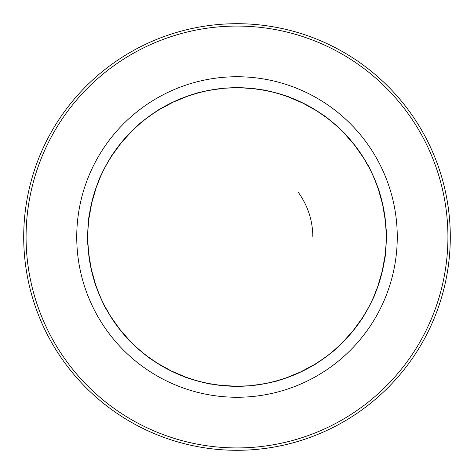 <?xml version="1.0" encoding="UTF-8"?>
<svg xmlns="http://www.w3.org/2000/svg" width="474" height="474" viewBox="0 0 474 474"><rect width="100%" height="100%" fill="white"/><g stroke="black" fill="none" stroke-linecap="round" stroke-linejoin="round"><path stroke-width="0.71" d="M310.494 366.971L312.929 365.561M313.918 364.974L316.602 363.321M318.03 362.409L320.074 361.064M322.302 359.541L323.831 358.468M323.659 358.593L325.952 356.922M328.968 354.623L332.588 351.702M334.176 350.357L336.048 348.728M332.712 351.595L344.053 341.079M345.73 339.331L347.187 337.761M351.193 333.192L341.185 343.952L354.351 329.317M355.832 327.404L357.112 325.691M360.625 320.732L351.797 332.475L363.357 316.549M364.63 314.487L365.727 312.65M368.701 307.348L361.147 319.956C361.378 321.082 375.681 294.502 374.62 294.911L369.542 305.748M296.481 373.95L299.07 372.795M304.474 370.194L306.654 369.068M308.485 368.085L310.654 366.876M359.606 322.213L361.188 319.885M361.828 318.925L363.528 316.271M364.417 314.831L365.679 312.733M367.024 310.399L367.931 308.764M367.83 308.947L369.175 306.453M370.893 303.076L372.89 298.869M373.737 296.967L374.715 294.686M372.955 298.721L378.613 284.323M379.36 282.018L379.994 279.974M381.623 274.12L377.274 288.156L382.785 269.262M383.288 266.892L383.703 264.794M384.71 258.798L381.854 273.214L385.356 253.845M385.611 251.439L385.8 249.306M386.18 243.239L384.847 257.874C385.54 258.792 386.897 228.64 386.12 229.463L386.245 241.432M350.013 334.579L351.844 332.416M355.583 327.724L357.058 325.768M358.285 324.086L359.713 322.059M384.438 260.576L384.852 257.797M385.012 256.653L385.392 253.525M385.569 251.842L385.795 249.401M385.996 246.711L386.103 244.851M386.091 245.058L386.221 242.226M386.304 238.434L386.274 233.777M386.215 231.703L386.109 229.22M386.274 233.617L385.119 218.194M384.799 215.794L384.479 213.673M383.407 207.695L385.575 222.229L382.346 202.813M381.771 200.461L381.232 198.387M379.538 192.551L383.217 206.777L377.974 187.811M377.156 185.53L376.403 183.527M374.116 177.898L379.259 191.662C380.284 192.183 368.422 164.431 368.085 165.509L373.388 176.239M381.161 275.88L381.872 273.137M383.205 267.289L383.685 264.883M384.059 262.839L384.467 260.392M380.065 194.275L379.236 191.585M378.88 190.483L377.867 187.503M377.298 185.909L376.439 183.616M375.455 181.104L374.744 179.379M374.821 179.575L373.708 176.968M372.143 173.514L370.093 169.331M369.139 167.482L367.966 165.296M370.022 169.188L362.29 155.786M360.957 153.766L359.754 152M356.193 147.07L364.453 159.223L353.118 143.136M351.578 141.264L350.197 139.634M346.139 135.108L355.624 146.33L342.672 131.511M340.942 129.811L339.396 128.335M334.893 124.259L345.499 134.426C346.648 134.456 323.92 114.59 324.08 115.715L333.518 123.08M383.75 209.484L383.205 206.7M381.866 200.852L381.256 198.482M380.705 196.473L380.012 194.091M347.359 136.429L345.445 134.367M344.645 133.532L342.441 131.286M341.233 130.095L339.467 128.401M337.488 126.57L336.102 125.32M336.262 125.462L334.123 123.596M331.213 121.166L327.552 118.287M325.893 117.037L323.884 115.573M327.427 118.186L314.647 109.47M312.567 108.226L310.713 107.154M305.369 104.262L318.09 111.627L300.889 102.052M298.697 101.033L296.742 100.162M291.119 97.845L304.539 103.836L286.438 96.109M284.145 95.327L282.107 94.67M276.277 92.951L290.248 97.508C291.297 97.034 262.205 88.999 262.833 89.942L274.529 92.483M357.278 148.534L355.577 146.265M351.838 141.578L350.256 139.706M348.894 138.135L347.229 136.293M292.796 98.509L290.177 97.478M289.093 97.075L286.13 96.003M284.53 95.458L282.202 94.693M279.624 93.905L277.829 93.384M278.031 93.437L275.299 92.685M271.626 91.76L267.075 90.753M265.037 90.344L262.596 89.9M266.921 90.718L251.872 88.431M249.431 88.205L247.102 88.034M239.696 87.714L237 87.69A149.31 149.31 0 0 1 386.31 237A149.31 149.31 0 0 1 237 386.31C226.222 385.96 220.001 385.569 218.342 385.137L237 386.31A149.31 149.31 0 0 1 87.69 237A149.31 149.31 0 0 1 237 87.69L224.451 88.217L237 87.69C247.778 88.04 253.999 88.431 255.658 88.863L240.075 87.72L231.656 87.785M237 87.69L238.404 87.696M217.708 88.94L215.86 89.195M209.887 90.173L224.451 88.217C225.191 87.335 195.495 92.72 196.467 93.295L208.11 90.51M306.986 105.11L304.468 103.8M299.064 101.199L296.825 100.198M294.917 99.38L292.618 98.438M231.359 87.797L228.19 87.951M227.704 87.98L223.444 88.306M218.407 88.851L216.263 89.136M213.312 89.58L211.475 89.888M211.712 89.847L208.892 90.362M205.177 91.121L200.644 92.181M198.63 92.703L196.236 93.36M200.484 92.223L185.707 96.779M183.438 97.626L181.441 98.408M175.848 100.784L189.535 95.434L171.327 102.905M169.165 103.99L167.263 104.979M161.948 107.924L175.001 101.169L157.67 110.507M155.632 111.811L153.843 112.99M148.866 116.474L161.142 108.398C161.427 107.278 137.004 125.018 138.13 125.112L147.414 117.552M233.878 87.726L231.709 87.785M247.061 88.028L246.302 87.98M241.035 87.743L239.874 87.72M163.506 107.029L161.071 108.439M160.082 109.026L157.398 110.679M155.97 111.591L153.926 112.936M151.698 114.459L150.169 115.532M150.341 115.407L148.048 117.078M145.032 119.377L141.412 122.298M139.824 123.643L137.952 125.272M141.288 122.405L129.947 132.921M128.27 134.669L126.813 136.239M122.807 140.808L132.815 130.048L119.649 144.683M118.168 146.596L116.888 148.309M113.375 153.268L122.203 141.525L110.643 157.451M109.37 159.513L108.273 161.35M105.299 166.652L112.853 154.044C112.622 152.918 98.319 179.498 99.38 179.089L104.458 168.252M177.519 100.05L174.93 101.205M169.526 103.806L167.346 104.932M165.515 105.915L163.346 107.124M114.394 151.787L112.812 154.115M112.172 155.075L110.472 157.729M109.583 159.169L108.321 161.267M106.976 163.601L106.069 165.236M106.17 165.053L104.825 167.547M103.107 170.924L101.11 175.131M100.263 177.033L99.285 179.314M101.045 175.279L95.387 189.677M94.64 191.982L94.006 194.026M92.377 199.88L96.726 185.844L91.215 204.738M90.712 207.108L90.297 209.206M89.29 215.202L92.146 200.786L88.644 220.155M88.389 222.561L88.2 224.694M87.82 230.761L89.153 216.126C88.46 215.208 87.103 245.36 87.88 244.537L87.755 232.568M123.987 139.421L122.156 141.584M118.417 146.276L116.942 148.232M115.715 149.914L114.287 151.941M89.562 213.424L89.148 216.203M88.988 217.347L88.608 220.475M88.431 222.158L88.205 224.599M88.004 227.289L87.897 229.149M87.909 228.942L87.779 231.774M87.696 235.566L87.726 240.223M87.785 242.297L87.891 244.78M87.726 240.383L88.881 255.806M89.201 258.206L89.521 260.327M90.593 266.305L88.425 251.771L91.654 271.187M92.229 273.539L92.768 275.613M94.462 281.449L90.783 267.223L96.026 286.189M96.844 288.47L97.597 290.473M99.884 296.102L94.741 282.338C93.716 281.817 105.578 309.569 105.915 308.491L100.612 297.761M92.839 198.12L92.128 200.863M90.795 206.711L90.315 209.117M89.942 211.161L89.533 213.608M93.935 279.725L94.764 282.415M95.12 283.517L96.133 286.497M96.702 288.091L97.561 290.384M98.545 292.896L99.256 294.621M99.179 294.425L100.292 297.032M101.857 300.486L103.907 304.669M104.861 306.518L106.034 308.704M103.978 304.812L111.71 318.214M113.043 320.234L114.246 322M117.807 326.93L109.547 314.777L120.882 330.864M122.422 332.736L123.803 334.366M127.862 338.892L118.376 327.67L131.328 342.489M133.058 344.189L134.604 345.664M139.107 349.741L128.501 339.574C127.352 339.544 150.08 359.411 149.92 358.285L140.482 350.92M90.25 264.516L90.795 267.3M92.134 273.148L92.744 275.518M93.295 277.527L93.988 279.909M126.641 337.571L128.555 339.633M129.355 340.468L131.559 342.714M132.767 343.905L134.533 345.599M136.512 347.43L137.898 348.68M137.738 348.538L139.877 350.404M142.787 352.834L146.448 355.713M148.107 356.963L150.116 358.427M146.573 355.814L159.353 364.53M161.433 365.774L163.287 366.846M168.631 369.738L155.91 362.373L173.111 371.948M175.303 372.967L177.258 373.838M182.881 376.155L169.461 370.164L187.562 377.891M189.855 378.673L191.893 379.33M197.723 381.049L183.752 376.492C182.703 376.966 211.795 385.001 211.167 384.059L199.471 381.517M116.723 325.466L118.423 327.735M122.162 332.422L123.744 334.294M125.106 335.865L126.771 337.707M181.204 375.491L183.823 376.522M184.907 376.925L187.87 377.997M189.47 378.542L191.798 379.307M194.376 380.095L196.171 380.616M195.969 380.563L198.701 381.315M202.374 382.24L206.925 383.247M208.963 383.656L211.404 384.1M207.079 383.282L222.128 385.569M224.569 385.795L226.898 385.966M234.304 386.286L249.549 385.783L242.344 386.215M237 386.31L235.596 386.304M256.292 385.06L258.14 384.805M253.519 385.392L249.549 385.783C248.809 386.666 278.505 381.28 277.533 380.705L265.89 383.49M167.014 368.891L169.532 370.2M174.936 372.801L177.175 373.802M179.083 374.62L181.382 375.562M262.288 384.153L265.108 383.638M268.823 382.879L273.356 381.819M275.37 381.297L277.764 380.64M273.516 381.777L288.293 377.221M290.562 376.374L292.559 375.592M298.152 373.216L284.465 378.566L302.673 371.095M304.835 370.01L306.737 369.021M312.052 366.076L298.999 372.831L316.33 363.493M318.368 362.189L320.157 361.01M325.134 357.526L312.858 365.602C312.573 366.722 336.996 348.983 335.87 348.888L326.586 356.448M242.641 386.203L245.81 386.049M246.296 386.02L250.556 385.694M255.593 385.149L257.738 384.864M260.688 384.42L262.525 384.112M240.122 386.274L242.291 386.215M226.939 385.972L227.698 386.02M232.965 386.257L234.126 386.28M177.791 374.069L174.983 372.819M171.552 371.201L164.976 367.788M164.638 367.605L163.441 366.935M227.413 386.002L226.809 385.96M225.695 385.883L219.207 385.244M217.412 385.018L208.921 383.644M208.536 383.573L207.197 383.306M204.448 382.719L203.856 382.583M209.253 383.709L203.808 382.571M200.881 381.878L197.297 380.936M197.279 380.93L193.742 379.905M193.374 379.793L192.065 379.39M192.444 379.508L189.517 378.56M185.938 377.31L184.185 376.658M181.826 375.74L179.575 374.827M124.182 334.804L122.191 332.458M119.803 329.513L115.36 323.588M115.141 323.274L114.353 322.154M189.813 378.655L184.57 376.8M175.208 372.925L170.243 370.555M161.391 365.75L156.645 362.847M155.128 361.863L148.072 356.94M147.764 356.709L146.667 355.885M144.446 354.167L143.972 353.788M148.35 357.141L143.936 353.758M141.602 351.856L138.775 349.451M138.763 349.439L136.02 346.986M135.736 346.725L134.734 345.789M135.025 346.061L132.797 343.94M130.119 341.256L128.821 339.911M127.091 338.063L125.462 336.262M92.922 276.17L92.146 273.196M91.269 269.505L89.841 262.235M89.776 261.855L89.55 260.504M133.022 344.154L129.106 340.208M122.351 332.653L118.909 328.364M113.019 320.199L110.004 315.518M109.061 313.978L104.837 306.477M104.659 306.133L104.031 304.918M102.775 302.406L102.514 301.861M104.997 306.779L102.491 301.814M101.211 299.094L99.706 295.681M99.7 295.663L98.302 292.28M98.159 291.925L97.662 290.645M97.804 291.018L96.72 288.139M95.464 284.56L94.883 282.782M94.125 280.365L93.443 278.037M90.19 209.775L90.783 206.759M91.6 203.056L93.461 195.886M93.568 195.513L93.959 194.198M96.826 288.429L95.007 283.174M92.205 273.433L90.961 268.077M89.195 258.164L88.514 252.642M88.336 250.841L87.785 242.255M87.767 241.87L87.731 240.496M87.69 237.687L87.69 237.083M87.797 242.599L87.69 237.036M87.72 234.026L87.838 230.299M87.844 230.281L88.051 226.625M88.081 226.24L88.182 224.877M88.152 225.269L88.425 222.205M88.845 218.437L89.094 216.582M89.462 214.082L89.853 211.682M116.545 148.777L118.387 146.312M120.728 143.332L125.515 137.679M125.776 137.389L126.694 136.376M88.395 222.519L89.035 216.991M90.735 207.002L91.938 201.634M94.652 191.94L96.429 186.667M97.052 184.967L100.281 176.992M100.435 176.636L100.998 175.386M102.177 172.838L102.437 172.293M100.144 177.306L102.461 172.246M103.794 169.55L105.518 166.25M105.524 166.232L107.302 163.026M107.491 162.695L108.179 161.51M107.983 161.847L109.553 159.211M111.574 155.999L112.599 154.429M114.015 152.338L115.407 150.347M166.753 105.246L169.479 103.83M172.886 102.159L179.652 99.143M180.007 98.995L181.275 98.479M109.393 159.477L112.374 154.773M118.233 146.507L121.646 142.2M128.3 134.64L132.193 130.658M133.484 129.396L139.854 123.613M140.15 123.364L141.199 122.476M143.367 120.698L143.841 120.319M139.599 123.838L143.883 120.283M146.253 118.435L149.221 116.213M149.251 116.195L152.243 114.08M152.563 113.861L153.695 113.09M153.363 113.31L155.928 111.615M159.14 109.601L160.745 108.629M162.932 107.361L165.047 106.17M155.668 111.787L160.39 108.842M169.259 103.942L174.207 101.537M183.479 97.614L188.711 95.712M190.424 95.138L198.671 92.691M199.05 92.596L200.372 92.252M203.103 91.589L203.696 91.452M198.339 92.78L203.743 91.441M206.682 90.801L210.32 90.09M210.355 90.084L213.578 89.539M217.536 88.964L217.951 88.911M215.315 89.272L218.36 88.857M221.453 88.502L224.771 88.194M216.559 89.094L218.644 88.822M220.481 88.608L224.451 88.217M229.457 87.88L230.607 87.826M231.739 87.785L233.777 87.726M230.838 386.186L229.795 386.138M237 397.259A160.259 160.259 0 0 1 76.741 237A160.259 160.259 0 0 1 237 76.741A160.259 160.259 0 0 1 397.259 237A160.259 160.259 0 0 1 237 397.259M237 26.07A210.93 210.93 0 0 1 447.93 237A210.93 210.93 0 0 1 237 447.93A210.93 210.93 0 0 1 26.07 237A210.93 210.93 0 0 1 237 26.07M237 23.7A213.3 213.3 0 0 1 450.3 237A213.3 213.3 0 0 1 237 450.3A213.3 213.3 0 0 1 23.7 237A213.3 213.3 0 0 1 237 23.7M257.441 384.906L255.356 385.178M244.543 386.12L243.393 386.174M242.261 386.215L240.223 386.274M243.162 87.814L244.205 87.862M320.637 360.69L318.072 362.385M314.86 364.399L313.255 365.371M311.068 366.639L308.953 367.83M334.401 350.162L330.117 353.717M327.747 355.565L324.779 357.787M324.749 357.805L321.757 359.92M321.437 360.139L320.306 360.91M345.7 339.36L341.807 343.342M340.516 344.604L334.146 350.387M333.85 350.636L332.801 351.524M330.633 353.302L330.159 353.681M355.767 327.493L352.354 331.8M364.607 314.523L361.626 319.227M307.247 368.754L304.521 370.17M301.114 371.841L294.348 374.857M293.993 375.005L292.725 375.521M366.017 312.153L364.447 314.789M362.426 318.001L361.401 319.571M359.985 321.662L358.593 323.653M373.856 296.694L371.539 301.754M370.206 304.45L368.482 307.75M368.476 307.768L366.698 310.974M366.509 311.305L365.821 312.49M379.348 282.06L377.571 287.333M376.949 289.033L373.719 297.008M373.565 297.364L373.002 298.614M371.823 301.162L371.563 301.707M383.265 266.998L382.062 272.366M385.605 251.481L384.965 257.009M357.455 325.223L355.613 327.688M353.272 330.668L348.485 336.321M348.224 336.611L347.306 337.624M385.848 248.732L385.575 251.795M385.155 255.563L384.906 257.418M384.538 259.918L384.147 262.318M386.203 231.401L386.31 236.964M386.28 239.974L386.162 243.701M386.156 243.719L385.949 247.375M385.919 247.76L385.818 249.123M384.805 215.836L385.486 221.358M385.664 223.159L386.215 231.745M386.233 232.13L386.269 233.504M386.31 236.313L386.31 236.917M381.795 200.567L383.039 205.923M377.174 185.571L378.993 190.826M383.81 264.225L383.217 267.241M382.399 270.944L380.539 278.114M380.432 278.487L380.041 279.802M376.196 182.982L377.28 185.861M378.536 189.44L379.117 191.218M379.875 193.635L380.557 195.963M369.003 167.221L371.509 172.186M372.789 174.906L374.294 178.319M374.3 178.337L375.698 181.72M375.841 182.075L376.338 183.355M360.981 153.801L363.996 158.482M364.939 160.022L369.163 167.523M369.341 167.867L369.969 169.082M371.225 171.594L371.486 172.139M351.649 141.347L355.091 145.637M340.978 129.846L344.894 133.792M381.078 197.83L381.854 200.804M382.731 204.495L384.159 211.765M384.224 212.145L384.45 213.496M338.975 127.939L341.203 130.06M343.881 132.744L345.179 134.089M346.909 135.937L348.538 137.738M325.65 116.859L330.064 120.242M332.398 122.144L335.225 124.549M335.236 124.561L337.98 127.014M338.264 127.275L339.266 128.211M312.609 108.25L317.355 111.153M318.872 112.137L325.928 117.06M326.236 117.291L327.333 118.115M329.554 119.833L330.028 120.212M298.792 101.075L303.757 103.445M284.187 95.345L289.43 97.2M349.818 139.196L351.809 141.542M354.197 144.487L358.64 150.412M358.859 150.726L359.648 151.846M281.556 94.492L284.483 95.44M288.062 96.69L289.815 97.342M292.174 98.26L294.425 99.173M264.747 90.291L270.192 91.429M273.119 92.122L276.703 93.064M276.721 93.07L280.258 94.095M280.626 94.208L281.935 94.61M246.587 87.998L247.191 88.04M248.305 88.117L254.793 88.757M256.588 88.982L265.079 90.356M265.464 90.427L266.803 90.694M269.552 91.281L270.144 91.417M296.209 99.931L299.017 101.181M302.448 102.799L309.024 106.212M309.362 106.395L310.559 107.065M264.113 383.827L249.549 385.783M275.661 381.22L270.257 382.559M267.318 383.199L263.68 383.91M263.645 383.916L260.422 384.461M256.464 385.036L256.049 385.089M290.521 376.386L285.289 378.288M283.576 378.862L275.329 381.309M274.95 381.404L273.628 381.748M270.897 382.411L270.304 382.548M304.741 370.058L299.793 372.463M318.332 362.213L313.61 365.158M258.686 384.728L255.64 385.143M252.547 385.498L249.229 385.806M312.84 237C312.716 220.611 307.887 205.752 298.353 192.42"/></g></svg>
